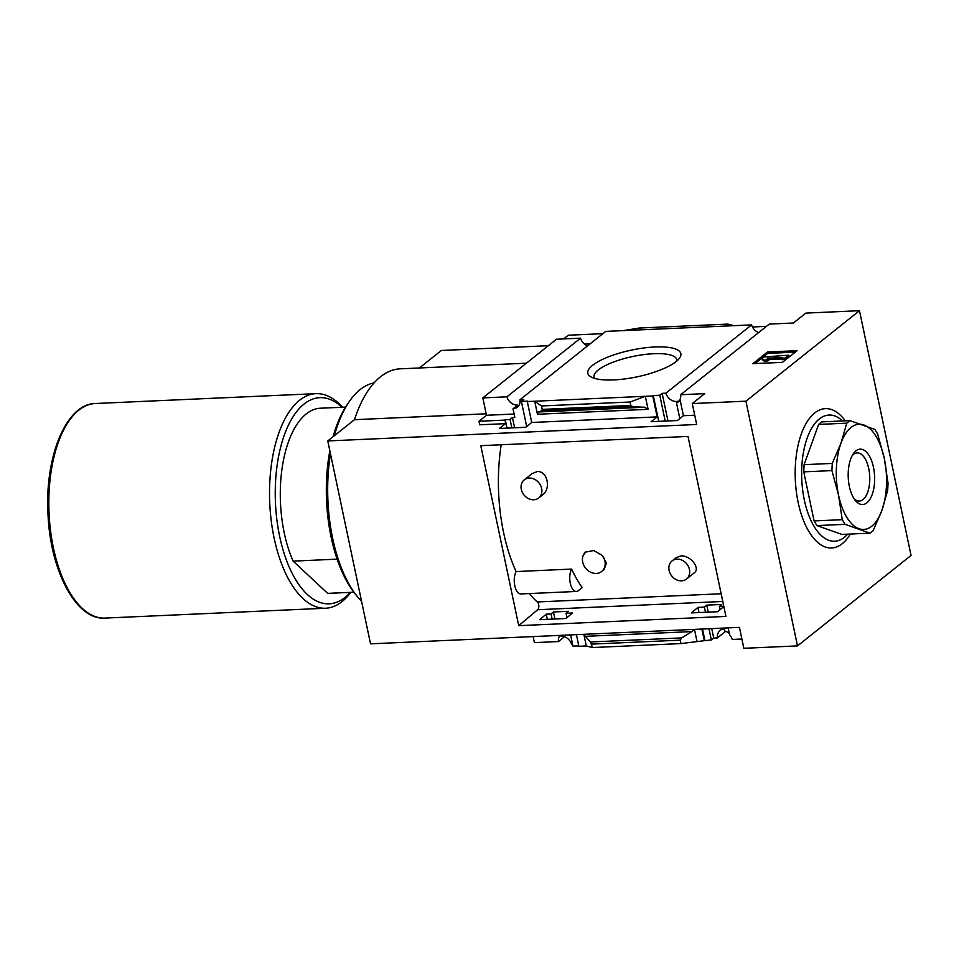 <?xml version="1.0" encoding="UTF-8"?>
<svg xmlns="http://www.w3.org/2000/svg" width="959" height="959" viewBox="0 0 959 959"><rect width="100%" height="100%" fill="white"/><g stroke="black" fill="none" stroke-linecap="round" stroke-linejoin="round"><path stroke-width="1.44" d="M604.146 569.526L606.376 563.233L602.336 555.477A12.635 10.501 51.5 0 1 601.677 571.492A12.635 10.501 51.5 0 1 587.915 570.497A12.635 10.501 51.5 0 1 582.868 556.34L585.446 552.108L593.705 550.538L602.336 555.477M542.926 494.568C551.101 488.479 547.469 470.965 537.388 471.516L532.077 473.626L524.249 479.86A11.58 9.626 51.5 0 1 529.176 478.062A11.58 9.626 51.5 0 1 540.66 485.566A11.58 9.626 51.5 0 1 538.682 497.973A11.58 9.626 51.5 0 1 533.755 499.771A11.58 9.626 51.5 0 1 522.283 492.267A11.58 9.626 51.5 0 1 524.249 479.86M686.488 579.032L694.316 572.799C700.466 568.735 691.283 555.441 681.022 555.908L676.323 557.551L672.055 560.919A11.58 9.626 51.5 0 1 676.982 559.121A11.58 9.626 51.5 0 1 688.466 566.625A11.58 9.626 51.5 0 1 686.488 579.032A11.58 9.626 51.5 0 1 681.561 580.83A11.58 9.626 51.5 0 1 670.089 573.326A11.58 9.626 51.5 0 1 672.055 560.919M721.144 593.765L537.256 601.964A121.709 57.936 -92.6 0 1 529.344 593.561M516.122 571.564L571.624 569.083A121.709 57.936 -92.6 0 0 582.197 587.567L578.277 590.684A12.635 6.018 -92.6 0 1 576.347 591.463L520.845 593.945A12.635 6.018 -92.6 0 1 514.791 585.697A12.635 6.018 -92.6 0 1 516.122 571.564A121.709 57.936 -92.6 0 1 501.209 444.76M859.48 310.704L911.05 555.429L797.492 645.898L745.922 401.174L859.48 310.704L805.824 313.102L793.369 323.015L769.286 324.094L680.65 394.724A10.105 8.403 -128.5 0 1 680.015 399.531L683.419 415.715L677.378 420.533L651.101 421.696L657.155 416.889L652.743 395.971L653.295 395.528L658.737 421.361M723.781 606.244L719.394 606.448L721.755 604.458L706.771 605.129L704.409 607.107L697.936 607.395L691.403 612.897L717.668 611.734L723.841 606.532M728.133 627.881L729.583 634.786A10.105 8.403 -128.5 0 1 732.22 639.449L741.894 639.018M758.641 332.581A10.105 8.403 51.5 0 1 751.592 324.885L665.882 393.178A10.105 8.403 -128.5 0 0 678.888 401.006L676.503 402.9L679.811 418.592M676.503 402.9A10.105 8.403 -128.5 0 0 678.481 401.797A10.105 8.403 -128.5 0 0 680.099 399.951M719.394 606.448L720.089 609.696M723.961 628.061L724.572 630.974A10.105 8.403 -128.5 0 1 729.319 633.539M665.882 393.178L662.142 393.346L667.967 420.953M706.771 605.129L708.257 612.154M711.722 628.613L713.724 638.071L711.338 639.965L704.314 640.696L701.856 629.056M724.117 628.852A10.105 8.403 -128.5 0 0 720.161 630.387A10.105 8.403 -128.5 0 0 717.452 637.903L713.724 638.071M662.142 393.346L659.768 395.24L665.21 421.073M704.409 607.107L705.5 612.274M708.977 628.732L711.338 639.965M659.768 395.24L653.295 395.528M697.936 607.395L699.027 612.561M702.491 629.02L704.865 640.252M526.671 426.503L521.384 401.413L527.858 401.126L527.306 401.557L531.718 422.475L525.676 427.294L499.399 428.469L505.441 423.65L505.249 419.658L507.023 428.134M566.026 613.281L568.387 611.303L553.403 611.962L551.041 613.952L546.234 614.168L539.689 619.67L565.966 618.495L572.499 612.993L566.026 613.281L566.949 617.668M505.249 419.658L510.056 419.443L511.842 427.918M510.056 419.443L512.442 417.549L514.599 427.786M553.403 611.962L554.889 618.987M551.041 613.952L552.132 619.118M546.234 614.168L547.325 619.322M576.431 634.654L578.876 646.294L586.285 645.958L592.386 647.541L680.974 643.585L704.314 640.696M570.581 634.906L572.955 646.138L578.792 645.875M521.384 401.413L523.758 399.519L520.03 399.687A10.105 8.403 -128.5 0 1 517.309 407.191A10.105 8.403 -128.5 0 1 513.017 408.762L514.839 417.441L512.442 417.549M572.583 644.364L571.6 644.412A10.105 8.403 -128.5 0 0 560.919 636.117L560.763 635.349M583.827 634.319L586.285 645.958M694.46 629.38L696.917 641.02M725.711 631.322L717.452 637.903M527.306 401.557L534.702 401.234L537.448 414.252L648.08 409.325L644.688 407.227L632.916 406.748L630.794 405.441L630.075 402.013L645.335 396.295L652.743 395.971M657.155 416.889L531.718 422.475M630.075 402.013L541.487 405.969L534.702 401.234L645.335 396.295L648.08 409.325M505.441 423.65L479.728 424.801L478.985 421.253L504.698 420.102M613.676 379.92A47.542 13.666 168.1 0 1 590.816 376.815A47.542 13.666 168.1 0 1 631.525 350.083A47.542 13.666 168.1 0 1 679.559 358.115A47.542 13.666 168.1 0 1 613.676 379.92M751.592 324.885L605.74 331.394L520.03 399.687M680.65 394.724L704.733 393.646L692.278 403.571L696.678 424.489L327.774 440.948L354.47 419.682L486.177 413.797M694.724 415.211L683.419 415.715M797.492 645.898L743.848 648.296L739.437 627.378L370.534 643.837L327.774 440.948M564.551 636.716L558.486 641.547A10.105 8.403 -128.5 0 1 559.912 635.385M587.591 345.851A10.105 8.403 51.5 0 1 580.543 338.167L506.915 396.822A10.105 8.403 -128.5 0 0 517.584 405.118L513.017 408.762M514.12 414.036L486.489 415.271L478.985 421.253M345.6 407.096L320.402 408.222A92.651 44.102 87.4 0 0 282.929 463.041A92.651 44.102 87.4 0 0 293.13 561.123L337.1 559.157M533.132 636.584L534.403 642.626L558.486 641.547M580.543 338.167L556.46 339.234L482.833 397.901L486.489 415.271M563.628 338.923L568.291 335.206L602.899 333.66M766.445 326.36L752.431 326.983M592.386 647.541L590.576 641.979L585.29 636.344L691.966 631.585L694.004 629.404M691.966 631.585L681.633 637.915L680.255 640.156L680.974 643.585M583.983 634.307L585.29 636.344M518.723 625.664L480.783 445.671L687.999 436.429L725.927 616.421L518.723 625.664L537.675 609.72L722.774 601.473M692.278 403.571L745.922 401.174M590.121 343.837L584.51 344.089M548.344 345.696L441.332 350.479L419.371 367.98M482.833 397.901L506.915 396.822M541.487 405.969L542.207 409.397L630.794 405.441M542.207 409.397L541.859 410.812L538.011 411.986L537.448 414.252M623.35 330.603L639.281 328.038L727.869 324.094L733.983 325.664M782.424 362.358L752.827 363.677L767.476 352.001L797.073 350.682L782.424 362.358M850.357 534.043A69.743 33.193 -92.6 0 1 800.465 511.65A69.743 33.193 -92.6 0 1 814.718 412.945A69.743 33.193 -92.6 0 1 845.299 420.845M767.476 352.001L767.763 353.38L754.973 363.581M764.647 360.272L762.009 358.438L762.297 359.829L764.946 361.651L768.854 360.512L768.567 359.122L764.647 360.272L764.946 361.651M762.009 358.438L763.844 356.988L788.801 355.178L789.101 356.568L785.433 359.481L785.145 358.103L781.441 358.27L781.741 359.649L785.433 359.481M788.801 355.178L785.145 358.103M781.441 358.27L782.364 357.539L767.248 358.21L768.567 359.122M768.65 359.541L781.597 358.966M795.227 352.157L767.763 353.38M354.47 419.682A128.458 61.148 -92.6 0 1 400.215 368.831L526.383 363.197M342.519 407.239A107.396 51.127 87.4 0 0 316.05 393.658A107.396 51.127 87.4 0 0 269.755 503.235A107.396 51.127 87.4 0 0 325.616 608.234A107.396 51.127 87.4 0 0 342.039 601.605A107.396 51.127 87.4 0 0 350.778 592.362M341.991 407.263A103.188 49.113 87.4 0 0 275.269 496.642A103.188 49.113 87.4 0 0 344.916 597.493A103.188 49.113 87.4 0 0 350.251 592.386M293.13 561.123L327.654 593.369A92.651 44.102 87.4 0 0 328.661 593.345L353.859 592.218M327.654 593.369L353.847 592.206M847.636 534.163A63.174 30.077 -92.6 0 1 805.176 503.715A63.174 30.077 -92.6 0 1 819.346 418.951A63.174 30.077 -92.6 0 1 842.589 420.965M869.969 533.168L841.822 534.415L816.924 525.592L814.095 520.929L803.75 471.852L804.086 464.671L818.638 424.417L821.815 421.888L849.962 420.629L846.797 423.159L840.971 443.226L832.244 463.413L831.909 470.605L838.526 495.072L842.254 519.682L845.083 524.333L869.969 533.168L873.146 530.639L881.872 510.44L887.698 490.385L888.034 483.192L884.318 458.594L877.689 434.115L874.86 429.464L849.962 420.629M814.095 520.929L842.254 519.682M816.924 525.592L845.083 524.333M818.638 424.417L846.797 423.159M804.086 464.671L832.244 463.413M803.75 471.852L831.909 470.605M881.872 510.44A52.649 25.054 87.4 0 0 884.318 458.594A52.649 25.054 87.4 0 0 863.855 424.981A52.649 25.054 87.4 0 0 840.971 443.226A52.649 25.054 87.4 0 0 838.526 495.072A52.649 25.054 87.4 0 0 858.976 528.685A52.649 25.054 87.4 0 0 881.872 510.44M866.888 502.804A27.703 13.186 87.4 0 0 872.726 464.204A27.703 13.186 87.4 0 0 853.246 453.883A27.703 13.186 87.4 0 0 855.32 500.43A27.703 13.186 87.4 0 0 866.888 502.804M594.532 378.361A42.292 12.155 168.1 0 1 594.017 377.199A42.292 12.155 168.1 0 1 632.88 356.472A42.292 12.155 168.1 0 1 676.79 359.757A42.292 12.155 168.1 0 1 676.79 361.028M854.133 498.776A24.095 11.472 87.4 0 0 859.324 501.054A24.095 11.472 87.4 0 0 863.016 499.567A24.095 11.472 87.4 0 0 869.381 472.487A24.095 11.472 87.4 0 0 857.178 452.9A24.095 11.472 87.4 0 0 852.203 455.621M537.496 601.952A4.208 2.002 -92.6 0 1 538.826 605.896A4.208 2.002 -92.6 0 1 537.675 609.72M582.868 556.34A12.635 10.501 51.5 0 1 585.673 551.94M576.347 591.463A12.635 6.018 -92.6 0 1 570.293 583.216A12.635 6.018 -92.6 0 1 571.624 569.083M374.106 382.905A115.823 55.131 87.4 0 0 348.836 402.217A115.823 55.131 87.4 0 0 334.403 435.674M330.495 453.847A115.823 55.131 87.4 0 0 357.527 596.798A115.823 55.131 87.4 0 0 361.591 601.389M348.836 402.217L346.87 405.142A112.443 53.524 87.4 0 0 333.109 436.705M329.848 450.79A112.443 53.524 87.4 0 0 355.298 594.065L357.527 596.798M591.667 644.112L680.255 640.156M538.011 411.986L644.688 407.227M541.859 410.812L632.916 406.748M590.576 641.979L681.633 637.915M75.497 413.185A105.993 50.455 87.4 0 0 47.974 513.125A105.993 50.455 87.4 0 0 84.284 610.212M104.915 618.087C76.145 620.377 50.156 570.497 47.986 513.844C44.701 456.724 66.219 403.763 95.337 403.511A107.396 51.127 87.4 0 0 49.053 513.077A107.396 51.127 87.4 0 0 104.915 618.087L325.616 608.234M95.337 403.511L316.05 393.658M542.938 494.58L538.682 497.973M604.134 569.526L601.677 571.492"/></g></svg>
